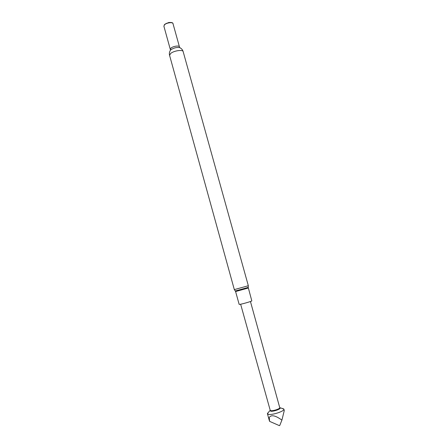 <?xml version="1.0" encoding="UTF-8"?>
<svg xmlns="http://www.w3.org/2000/svg" width="448" height="448" viewBox="0 0 448 448"><rect width="100%" height="100%" fill="white"/><g stroke="black" fill="none" stroke-linecap="round" stroke-linejoin="round"><path stroke-width="0.67" d="M282.173 408.492L283.898 409.186C284.922 411.046 272.087 415.341 268.414 414.35L267.45 413.426L268.565 412.261M281.915 420.129L279.703 425.561L279.306 425.6L269.578 421.35L269.259 417.424C271.247 414.534 275.464 415.436 281.915 420.129L284.273 410.536L283.898 409.186M248.231 288.036L235.598 291.536L239.159 304.399L240.554 304.248C243.97 303.587 252.202 301.134 251.81 300.894L248.22 287.448M170.302 49.386L170.99 48.098C173.068 46.183 179.245 45.282 179.452 46.85L172.995 23.626C172.743 21.902 166.566 22.719 164.528 24.758L163.873 26.158L170.302 49.386L170.481 50.17L170.106 50.781M173.051 23.839C173.051 22.702 171.763 22.288 169.182 22.59L166.617 23.302L164.416 24.606L163.934 26.37M170.783 22.478L168.834 22.49L165.178 24.03M279.748 407.753L280.017 407.898C281.478 408.856 273.14 411.813 270.693 411.197L270.234 410.413M283.718 408.912L279.742 407.663C280.314 408.722 272.933 411.186 270.788 410.642L270.217 410.301L240.643 304.231M235.267 290.993L248.231 287.398L248.332 285.734L234.326 289.615L235.267 290.993M180.337 47.936L179.71 47.611C176.708 47.152 173.762 47.874 170.873 49.784L170.481 50.17C169.4 51.85 169.103 53.592 169.585 55.39L234.326 289.615M179.452 46.85L179.71 47.611C181.496 48.496 182.65 49.834 183.159 51.626C182.879 49.353 173.69 50.719 170.61 53.519L169.585 55.39M267.45 413.426L270.217 410.301M279.742 407.663L250.449 301.515M183.159 51.626L248.332 285.734M168.834 22.49L169.182 22.59M235.598 291.536L235.301 291.026M267.439 413.75L269.31 420.515"/></g></svg>
